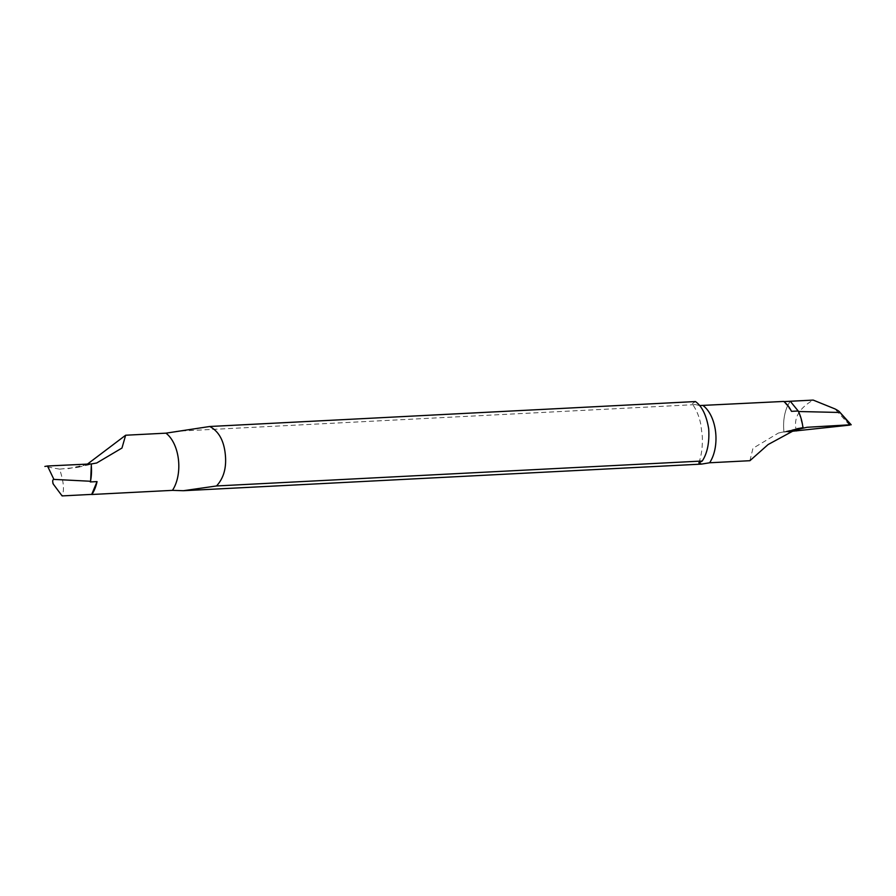 <?xml version="1.0" encoding="UTF-8"?>
<svg xmlns="http://www.w3.org/2000/svg" width="896" height="896" viewBox="0 0 896 896"><rect width="100%" height="100%" fill="white"/><g stroke="black" fill="none" stroke-linecap="round" stroke-linejoin="round"><path stroke-width="0.67" stroke-dasharray="4.48 3.36" d="M849.61 425.118L834.915 408.878M796.566 431.29C792.971 419.014 798.504 408.61 813.176 400.086M787.763 431.738L783.978 432.074A33.376 19.757 87.1 0 1 790.283 401.262A33.376 19.757 87.1 0 0 783.978 432.074L791.874 430.248L783.978 432.074L788.267 431.626M798.874 412.418L802.726 426.093M699.619 405.552L692.138 403.827L695.464 401.554M783.888 401.598L791.482 411.342M749.918 460.701L752.965 448.291L778.4 433.048L791.874 430.248M87.259 464.24L77.75 467.365L59.584 469.134C63.672 481.298 64.512 490.213 62.104 495.914M694.747 404.634L176.568 431.245M91.358 463.949L91.134 463.971A34.205 20.25 87.1 0 1 91.146 464.106A34.205 20.25 87.1 0 1 91.291 465.584M90.675 480.29A34.205 20.25 87.1 0 1 90.339 481.947M53.312 484.131L52.853 483.168M59.584 469.134L44.867 466.446M87.696 464.218L68.387 468.675M698.824 462.851C701.534 455.538 702.699 446.656 702.307 436.229L700.739 424.122C699.597 418.342 697.099 410.413 692.138 403.827M77.75 467.365L96.701 462.997M778.4 433.048L797.35 428.669"/><path stroke-width="1.34" d="M699.619 405.552L783.686 401.442A34.205 20.25 -92.9 0 1 791.482 411.342L798.19 410.995L790.283 401.262L813.176 400.086L834.915 408.878C838.958 411.018 840.437 412.216 839.328 412.462L798.616 411.51L798.874 412.418M783.888 401.598L790.283 401.262L798.616 411.51M849.61 425.118L788.021 431.726L849.61 425.118L850.45 424.771L839.362 411.701L851.2 424.794M802.726 426.093L803.163 427.638L791.874 430.248L802.928 427.694A34.205 20.25 -92.9 0 0 798.19 410.995M803.163 427.638L791.874 430.248M807.072 427.28L850.45 424.771L807.072 427.28L788.267 431.626M91.862 494.491A33.376 19.757 87.1 0 1 91.717 494.39L97.059 481.6A34.205 20.25 87.1 0 1 91.862 494.491L172.446 490.358L183.344 490.717L701.523 464.106L709.621 462.773L749.918 460.701L768.118 444.539L797.35 428.669L802.928 427.694M701.523 464.106L698.824 462.851L702.24 461.026L216.518 485.968C223.877 478.005 226.778 467.23 225.221 453.645C223.709 440.205 218.557 431.166 209.742 426.496L695.464 401.554C702.05 406.291 706.462 415.386 708.691 428.814C709.554 442.4 707.403 453.13 702.24 461.026M97.059 481.6L90.339 481.947L90.63 481.264L53.894 479.394C52.539 479.685 52.338 481.264 53.312 484.131L62.104 495.914L91.717 494.39M209.742 426.496L165.939 433.16L125.642 435.232L87.259 464.24M183.344 490.717L216.518 485.968M125.642 435.232L121.968 448.045L96.701 462.997L91.358 463.949M91.291 465.584A34.205 20.25 87.1 0 1 90.675 480.29L91.37 463.915L47.499 465.998L53.894 479.394M52.853 483.168L53.312 484.131M44.867 466.446L47.499 465.998M90.63 481.264L90.675 480.29M703.102 405.586A34.205 20.25 87.1 0 1 715.613 432.04A34.205 20.25 87.1 0 1 709.621 462.773M172.446 490.358A34.205 20.25 -92.9 0 0 178.45 459.626A34.205 20.25 -92.9 0 0 165.939 433.16"/></g></svg>
